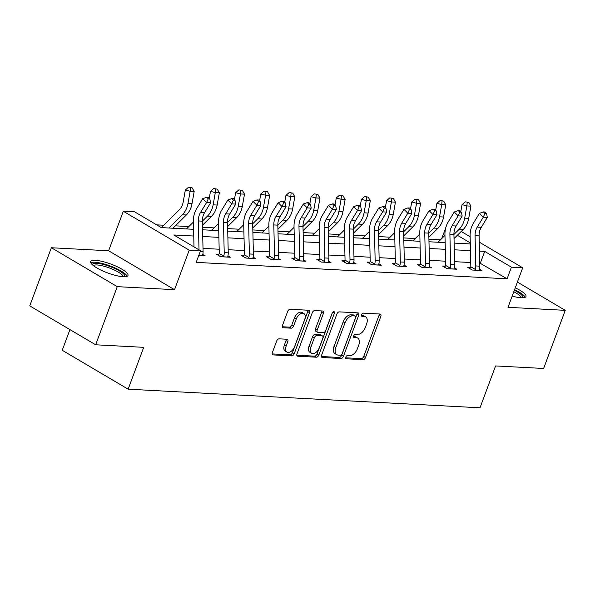 <?xml version="1.0" encoding="UTF-8"?>
<svg xmlns="http://www.w3.org/2000/svg" width="595" height="595" viewBox="0 0 595 595"><rect width="100%" height="100%" fill="white"/><g stroke="black" fill="none" stroke-linecap="round" stroke-linejoin="round"><path stroke-width="0.89" d="M345.762 357.134A1.755 1.026 120.6 0 0 345.978 358.703A1.755 1.026 120.6 0 0 346.275 358.792L363.091 359.678A2.506 1.473 120.6 0 0 365.523 357.476L380.807 316.399A2.506 1.473 120.6 0 0 380.495 314.153A2.506 1.473 120.6 0 0 380.071 314.026L363.255 313.141A1.755 1.026 120.6 0 0 361.552 314.681A1.755 1.026 120.6 0 0 361.767 316.25A1.755 1.026 120.6 0 0 362.065 316.332L364.244 316.451A8.018 4.701 120.6 0 1 365.605 316.845A8.018 4.701 120.6 0 1 366.587 324.022L365.315 327.443A8.018 4.701 120.6 0 1 357.536 334.479L355.356 334.368A1.755 1.026 120.6 0 0 353.661 335.907A1.755 1.026 120.6 0 0 353.876 337.477A1.755 1.026 120.6 0 0 354.174 337.558L356.346 337.677A8.018 4.701 120.6 0 1 357.707 338.072A8.018 4.701 120.6 0 1 358.696 345.249L357.424 348.67A8.018 4.701 120.6 0 1 349.644 355.706L347.465 355.594A1.755 1.026 120.6 0 0 345.762 357.134M123.21 276.727A19.918 4.715 20.4 0 0 127.985 275.463A19.918 4.715 20.4 0 0 116.813 266.538A19.918 4.715 20.4 0 0 95.423 260.32A19.918 4.715 20.4 0 0 90.648 261.577A19.918 4.715 20.4 0 0 101.812 270.502A19.918 4.715 20.4 0 0 123.21 276.727A15.961 3.778 20.4 0 0 113.504 269.639A15.961 3.778 20.4 0 0 97.059 264.968A15.961 3.778 20.4 0 0 93.437 265.653M512.176 296.102A19.918 4.715 20.4 0 0 521.198 297.768A19.918 4.715 20.4 0 0 525.973 296.503A19.918 4.715 20.4 0 0 515.263 287.794M279.092 338.83A2.506 1.473 120.6 0 0 276.66 341.032L272.376 352.552A2.506 1.473 120.6 0 0 272.681 354.799A2.506 1.473 120.6 0 0 273.105 354.918L291.788 355.907A2.506 1.473 120.6 0 0 294.22 353.713L309.497 312.628A2.506 1.473 120.6 0 0 309.192 310.382A2.506 1.473 120.6 0 0 308.76 310.263L290.085 309.274A2.506 1.473 120.6 0 0 287.653 311.468L282.476 325.391A2.506 1.473 120.6 0 0 282.781 327.637A2.506 1.473 120.6 0 0 283.213 327.756L291.2 328.18A2.506 1.473 120.6 0 0 293.632 325.986L296.206 319.076A6.701 3.934 120.6 0 1 303.844 313.528A6.701 3.934 120.6 0 1 304.67 319.53L294.614 346.573A6.701 3.934 120.6 0 1 286.969 352.121A6.701 3.934 120.6 0 1 286.143 346.126L287.816 341.619A2.506 1.473 120.6 0 0 287.511 339.373A2.506 1.473 120.6 0 0 287.088 339.254L279.092 338.83M95.654 344.788L29.75 305.875L51.371 247.743L117.267 286.656L95.654 344.788L143.707 347.331L128.141 389.19L480.009 407.791L495.576 365.932L543.629 368.476L565.25 310.345L508.004 307.317L522.707 267.787L511.417 267.185L507.089 278.817L196.186 262.38L200.508 250.748L189.217 250.153L123.321 211.24L134.604 211.835L161.319 227.61L193.583 229.313M117.267 286.656L174.521 289.683L189.217 250.153M321.605 355.156A2.506 1.473 120.6 0 0 321.91 357.402A2.506 1.473 120.6 0 0 322.334 357.521L341.017 358.51A2.506 1.473 120.6 0 0 343.449 356.308L358.726 315.231A2.506 1.473 120.6 0 0 358.413 312.985A2.506 1.473 120.6 0 0 357.989 312.858L339.314 311.877A2.506 1.473 120.6 0 0 336.882 314.071L321.605 355.156M316.399 357.208L297.723 356.219A2.506 1.473 120.6 0 1 297.299 356.1A2.506 1.473 120.6 0 1 296.987 353.854L312.263 312.769A2.506 1.473 120.6 0 1 314.696 310.575L322.691 310.999A2.506 1.473 120.6 0 1 323.115 311.118A2.506 1.473 120.6 0 1 323.427 313.364L317.232 330.024A2.506 1.473 120.6 0 0 317.537 332.263A2.506 1.473 120.6 0 0 317.961 332.389L323.264 332.672A2.506 1.473 120.6 0 0 325.696 330.47L332.151 313.126A1.755 1.026 120.6 0 1 334.152 311.676A1.755 1.026 120.6 0 1 334.368 313.245L318.831 355.014A2.506 1.473 120.6 0 1 316.399 357.208L314.621 356.16L296.793 355.215M565.25 310.345L517.39 282.075M69.927 329.6L62.237 350.269L128.141 389.19M507.089 278.817L479.734 263.005M470.742 262.529L454.58 261.674M445.588 261.198L429.426 260.342M420.427 259.866L404.265 259.011M395.273 258.535L379.112 257.687M370.12 257.211L353.951 256.356M344.959 255.88L328.797 255.024M319.805 254.548L303.643 253.693M294.644 253.217L278.482 252.362M269.49 251.886L253.329 251.03M244.337 250.554L228.168 249.707M219.176 249.231L203.014 248.375M470.414 267.542L467.796 267.4L472.244 270.026L481.92 270.539L479.496 269.111M445.253 266.21L442.635 266.069L447.09 268.702L456.767 269.208L454.342 267.78M420.1 264.879L417.482 264.738L421.937 267.371L431.613 267.884L429.181 266.448M394.946 263.548L392.328 263.407L396.776 266.039L406.452 266.553L404.027 265.117M369.785 262.216L367.167 262.083L371.622 264.708L381.298 265.221L378.866 263.786M344.631 260.885L342.013 260.751L346.469 263.377L356.137 263.89L353.713 262.454M319.47 259.561L316.852 259.42L321.307 262.053L330.984 262.559L328.559 261.131M294.317 258.23L291.699 258.089L296.154 260.722L305.83 261.227L303.398 259.799M269.163 256.899L266.545 256.757L270.993 259.39L280.669 259.903L278.244 258.468M244.002 255.567L241.384 255.434L245.839 258.059L255.515 258.572L253.091 257.137M218.848 254.236L216.23 254.102L220.686 256.728L230.354 257.241L227.93 255.805M202.776 254.474L205.201 255.91L198.715 255.567M440.426 239.859L428.921 239.25M415.265 238.528L403.767 237.918M390.112 237.197L378.613 236.587M364.958 235.865L353.452 235.256M339.797 234.534L328.299 233.932M314.643 233.21L303.138 232.6M289.482 231.879L277.984 231.269M264.329 230.548L252.83 229.938M239.175 229.216L227.669 228.606M214.014 227.885L202.516 227.283M188.86 226.554L175.361 225.84M163.699 225.23L156.656 224.858M174.521 289.683L108.617 250.77L51.371 247.743M108.617 250.77L123.321 211.24M441.661 238.64L445.633 228.279M193.739 236.029L173.792 234.973L200.508 250.748M511.417 267.185L484.702 251.41L479.458 251.135M470.459 250.659L454.297 249.803M445.305 249.327L429.144 248.472M420.144 247.996L403.983 247.141M394.991 246.665L378.829 245.817M369.837 245.341L353.675 244.486M344.676 244.01L328.514 243.154M319.522 242.678L303.361 241.823M294.361 241.347L278.2 240.492M269.208 240.016L253.046 239.16M244.054 238.692L227.892 237.836M218.893 237.36L202.731 236.505M461.207 231.47L470.132 236.736M479.243 242.12L522.707 267.787M470.273 242.894L457.362 235.263M202.575 229.789L218.737 230.644M227.729 231.12L243.891 231.976M252.89 232.452L269.052 233.307M278.043 233.783L294.205 234.638M303.197 235.114L319.359 235.97M328.358 236.438L344.52 237.293M353.512 237.769L369.674 238.625M378.673 239.101L394.835 239.956M403.827 240.432L419.988 241.287M428.98 241.763L445.142 242.619M454.141 243.095L470.303 243.943M480.373 263.035L484.702 251.41M357.707 338.072L355.929 337.023A8.018 4.701 120.6 0 0 354.568 336.629L356.346 337.677M353.512 336.569L354.568 336.629M365.605 316.845L363.82 315.796A8.018 4.701 120.6 0 0 362.459 315.402L364.244 316.451M361.403 315.343L362.459 315.402M345.613 357.796L361.314 358.629A2.506 1.473 120.6 0 0 363.746 356.427L379.022 315.343A2.506 1.473 120.6 0 0 379.223 313.982M321.404 356.517L339.232 357.461A2.506 1.473 120.6 0 0 341.664 355.26L356.941 314.175A2.506 1.473 120.6 0 0 357.141 312.814M340.459 355.222A1.755 1.026 120.6 0 0 342.162 353.683L355.572 317.618A1.755 1.026 120.6 0 0 355.356 316.049A1.755 1.026 120.6 0 0 355.059 315.967L352.768 315.841A8.018 4.701 120.6 0 0 344.981 322.877L335.818 347.532A8.018 4.701 120.6 0 0 336.8 354.702A8.018 4.701 120.6 0 0 338.168 355.103L340.459 355.222M355.356 316.049L353.579 315A1.755 1.026 120.6 0 0 353.281 314.911L355.059 315.967M336.8 354.702L335.022 353.653A8.018 4.701 120.6 0 1 334.033 346.476L343.203 321.828A8.018 4.701 120.6 0 1 350.983 314.792L353.281 314.911M317.537 332.263L315.759 331.214A2.506 1.473 120.6 0 1 315.447 328.968L321.642 312.308A2.506 1.473 120.6 0 0 321.843 310.947M332.464 312.516L317.053 353.958L318.831 355.014M310.798 347.316A6.701 3.934 120.6 0 0 311.624 353.311A6.701 3.934 120.6 0 0 319.27 347.763L322.81 338.235A2.506 1.473 120.6 0 0 322.505 335.989A2.506 1.473 120.6 0 0 322.081 335.863L316.778 335.587A2.506 1.473 120.6 0 0 314.346 337.782L310.798 347.316L309.021 346.26A6.701 3.934 120.6 0 0 309.846 352.255L311.624 353.311M322.505 335.989L320.72 334.94A2.506 1.473 120.6 0 0 320.296 334.814L322.081 335.863M309.021 346.26L312.561 336.733A2.506 1.473 120.6 0 1 314.993 334.531L320.296 334.814M314.621 356.16A2.506 1.473 120.6 0 0 317.053 353.958M286.969 352.121L285.191 351.072A6.701 3.934 120.6 0 1 284.365 345.078L286.039 340.563A2.506 1.473 120.6 0 0 286.232 339.209M303.844 313.528L302.067 312.479A6.701 3.934 120.6 0 0 294.421 318.028L296.206 319.076M282.275 326.752L289.423 327.131A2.506 1.473 120.6 0 0 291.855 324.93L294.421 318.028M272.175 353.913L290.003 354.858A2.506 1.473 120.6 0 0 292.435 352.657L307.719 311.572A2.506 1.473 120.6 0 0 307.913 310.211M460.805 211.612L462.055 204.643L465.29 201.839L468.83 202.434L465.29 201.839M468.83 202.434L470.905 206.13L468.719 218.358A19.152 14.838 93 0 1 463.081 229.618L454.03 238.55M470.905 206.13L466.874 205.922L464.688 218.142A19.152 14.838 93 0 1 459.05 229.41L453.933 234.452A12.77 9.892 93 0 1 456.105 226.011L462.166 216.067L458.135 215.859L454.268 211.999L448.214 221.942A19.152 14.838 -87 0 0 444.956 234.608L445.677 264.976A2.551 1.978 93 0 1 445.655 265.444L450.162 268.107A8.94 6.924 -87 0 0 450.623 264.604L449.902 234.244A12.77 9.892 93 0 1 452.074 225.795L458.135 215.859L459.794 212.118L461.408 212.207L459.861 210.66L458.247 210.578L459.794 212.118M438.009 242.239L444.971 235.367M467.216 202.352L466.874 205.922L462.055 204.643M479.302 270.405L479.347 269.647A8.94 6.924 -87 0 0 479.808 266.151L479.094 235.784A12.77 9.892 93 0 1 481.266 227.342L487.32 217.398L483.289 217.19L479.429 213.33L473.375 223.274A19.152 14.838 -87 0 0 470.11 235.94L470.831 266.307A2.551 1.978 93 0 1 470.809 266.776L475.316 269.438A8.94 6.924 -87 0 0 475.777 265.935L475.063 235.575A12.77 9.892 93 0 1 477.235 227.126L483.289 217.19L484.947 213.449L486.561 213.538L485.022 211.991L483.408 211.909L484.947 213.449M475.316 269.438L474.862 270.167M469.745 268.553L470.809 266.776M483.408 211.909L479.429 213.33M487.32 217.398L486.561 213.538M525.117 297.322A19.791 4.686 20.4 0 0 514.556 289.683M514.333 290.293A17.24 4.083 -159.6 0 1 522.536 297.79M521.198 297.768A15.961 3.778 20.4 0 0 513.783 291.766M92.403 264.79A17.24 4.083 -159.6 0 1 96.598 263.28A17.24 4.083 -159.6 0 1 115.861 269.022A17.24 4.083 -159.6 0 1 124.548 276.749M127.129 276.281A19.791 4.686 20.4 0 0 114.359 267.638A19.791 4.686 20.4 0 0 94.821 262.231A19.791 4.686 20.4 0 0 90.76 262.752M435.652 210.28L436.894 203.319L440.136 200.508L443.677 201.103L440.136 200.508M443.677 201.103L445.752 204.799L443.565 217.026A19.152 14.838 93 0 1 437.92 228.294L428.876 237.219M445.752 204.799L441.721 204.591L439.534 216.811A19.152 14.838 93 0 1 433.889 228.078L428.779 233.121A12.77 9.892 93 0 1 430.951 224.679L437.005 214.743L432.974 214.527L429.114 210.675L423.06 220.611A19.152 14.838 -87 0 0 419.802 233.285L420.516 263.644A2.551 1.978 93 0 1 420.494 264.113L425.009 266.776A8.94 6.924 -87 0 0 425.47 263.273L424.748 232.913A12.77 9.892 93 0 1 426.92 224.464L432.974 214.527L434.64 210.794L436.247 210.875L434.707 209.336L433.093 209.247L434.64 210.794M412.856 240.908L419.817 234.036M442.063 201.021L441.721 204.591L436.894 203.319M410.498 208.949L411.74 201.988L414.975 199.184L418.523 199.771L414.975 199.184M418.523 199.771L420.591 203.475L418.404 215.695A19.152 14.838 93 0 1 412.766 226.963L403.715 235.888M420.591 203.475L416.56 203.259L414.373 215.487A19.152 14.838 93 0 1 408.735 226.747L403.618 231.79A12.77 9.892 93 0 1 405.797 223.348L411.852 213.412L407.82 213.196L403.96 209.343L397.899 219.28A19.152 14.838 -87 0 0 394.641 231.953L395.363 262.313A2.551 1.978 93 0 1 395.34 262.782L399.847 265.444A8.94 6.924 -87 0 0 400.309 261.949L399.587 231.581A12.77 9.892 93 0 1 401.766 223.14L407.82 213.196L409.479 209.462L411.093 209.544L409.546 208.005L407.939 207.915L409.479 209.462M387.695 239.577L394.663 232.704M416.909 199.689L416.56 203.259L411.74 201.988M454.149 269.074L454.193 268.315A8.94 6.924 -87 0 0 454.654 264.82L453.933 234.46L449.902 234.244M450.162 268.107L449.708 268.836M444.584 267.222L445.655 265.444M458.247 210.578L454.268 211.999M462.166 216.067L461.408 212.207M428.995 267.743L429.04 266.991A8.94 6.924 -87 0 0 429.501 263.488L428.779 233.128L424.748 232.913M425.009 266.776L424.555 267.505M419.43 265.891L420.494 264.113M433.093 209.247L429.114 210.675M437.005 214.743L436.247 210.875M385.337 207.618L386.586 200.656L389.822 197.852L393.362 198.447L389.822 197.852M393.362 198.447L395.437 202.144L393.25 214.364A19.152 14.838 93 0 1 387.605 225.631L378.561 234.556M395.437 202.144L391.406 201.928L389.219 214.155A19.152 14.838 93 0 1 383.574 225.416L378.465 230.466A12.77 9.892 93 0 1 380.636 222.017L386.69 212.08L382.659 211.865L378.799 208.012L372.745 217.949A19.152 14.838 -87 0 0 369.488 230.622L370.209 260.982A2.551 1.978 93 0 1 370.187 261.45L374.694 264.113A8.94 6.924 -87 0 0 375.155 260.617L374.434 230.258A12.77 9.892 93 0 1 376.605 221.809L382.659 211.865L384.325 208.131L385.939 208.213L384.392 206.673L382.778 206.591L384.325 208.131M362.541 238.245L369.502 231.381M391.748 198.358L391.406 201.928L386.586 200.656M360.183 206.287L361.425 199.325L364.668 196.521L368.208 197.116L364.668 196.521M368.208 197.116L370.283 200.812L368.097 213.04A19.152 14.838 93 0 1 362.452 224.3L353.408 233.233M370.283 200.812L366.252 200.597L364.066 212.824A19.152 14.838 93 0 1 358.421 224.084L353.311 229.135A12.77 9.892 93 0 1 355.483 220.693L361.537 210.749L357.506 210.533L353.646 206.681L347.592 216.625A19.152 14.838 -87 0 0 344.327 229.291L345.048 259.651A2.551 1.978 93 0 1 345.026 260.119L349.533 262.789A8.94 6.924 -87 0 0 349.994 259.286L349.28 228.926A12.77 9.892 93 0 1 351.452 220.477L357.506 210.533L359.164 206.8L360.778 206.889L359.239 205.342L357.625 205.26L359.164 206.8M337.387 236.922L344.349 230.049M366.594 197.027L366.252 200.597L361.425 199.325M335.022 204.955L336.272 197.994L339.507 195.19L343.047 195.785L339.507 195.19M343.047 195.785L345.122 199.481L342.936 211.708A19.152 14.838 93 0 1 337.298 222.969L328.247 231.901M345.122 199.481L341.091 199.266L338.905 211.493A19.152 14.838 93 0 1 333.267 222.761L328.15 227.803A12.77 9.892 93 0 1 330.322 219.362L336.383 209.418L332.352 209.209L328.485 205.349L322.43 215.293A19.152 14.838 -87 0 0 319.173 227.959L319.894 258.327A2.551 1.978 93 0 1 319.872 258.795L324.379 261.458A8.94 6.924 -87 0 0 324.84 257.955L324.119 227.595A12.77 9.892 93 0 1 326.291 219.146L332.352 209.209L334.011 205.468L335.625 205.558L334.078 204.011L332.464 203.929L334.011 205.468M312.226 235.59L319.188 228.718M341.441 195.703L341.091 199.266L336.272 197.994M403.834 266.411L403.879 265.66A8.94 6.924 -87 0 0 404.34 262.157L403.618 231.797L399.587 231.581M399.847 265.444L399.394 266.181M394.269 264.559L395.34 262.782M407.939 207.915L403.96 209.343M411.852 213.412L411.093 209.544M378.68 265.08L378.725 264.329A8.94 6.924 -87 0 0 379.186 260.826L378.465 230.466L374.434 230.258M374.694 264.113L374.24 264.849M369.116 263.228L370.187 261.45M382.778 206.591L378.799 208.012M386.69 212.08L385.939 208.213M353.519 263.756L353.571 262.997A8.94 6.924 -87 0 0 354.025 259.502L353.311 229.135L349.28 228.926M349.533 262.789L349.079 263.518M343.962 261.897L345.026 260.119M357.625 205.26L353.646 206.681M361.537 210.749L360.778 206.889M309.869 203.631L311.111 196.67L314.353 193.858L317.894 194.453L314.353 193.858M317.894 194.453L319.969 198.15L317.782 210.377A19.152 14.838 93 0 1 312.137 221.638L303.093 230.57M319.969 198.15L315.938 197.942L313.751 210.161A19.152 14.838 93 0 1 308.106 221.429L302.996 226.472A12.77 9.892 93 0 1 305.168 218.03L311.222 208.086L307.191 207.878L303.331 204.018L297.277 213.962A19.152 14.838 -87 0 0 294.019 226.636L294.733 256.995A2.551 1.978 93 0 1 294.711 257.464L299.226 260.127A8.94 6.924 -87 0 0 299.687 256.624L298.965 226.264A12.77 9.892 93 0 1 301.137 217.815L307.191 207.878L308.857 204.137L310.464 204.226L308.924 202.687L307.31 202.597L308.857 204.137M287.073 234.259L294.034 227.387M316.28 194.372L315.938 197.942L311.111 196.67M328.366 262.425L328.41 261.666A8.94 6.924 -87 0 0 328.871 258.171L328.15 227.811L324.119 227.595M324.379 261.458L323.925 262.187M318.801 260.573L319.872 258.795M332.464 203.929L328.485 205.349M336.383 209.418L335.625 205.558M284.715 202.3L285.957 195.338L289.192 192.535L292.74 193.122L289.192 192.535M292.74 193.122L294.808 196.819L292.621 209.046A19.152 14.838 93 0 1 286.983 220.314L277.932 229.239M294.808 196.819L290.776 196.61L288.59 208.83A19.152 14.838 93 0 1 282.952 220.098L277.835 225.141A12.77 9.892 93 0 1 280.014 216.699L286.069 206.763L282.037 206.547L278.177 202.694L272.116 212.631A19.152 14.838 -87 0 0 268.858 225.304L269.58 255.664A2.551 1.978 93 0 1 269.557 256.133L274.064 258.795A8.94 6.924 -87 0 0 274.526 255.292L273.804 224.932A12.77 9.892 93 0 1 275.983 216.483L282.037 206.547L283.696 202.813L285.31 202.895L283.763 201.355L282.156 201.266L283.696 202.813M261.919 232.928L268.88 226.055M291.126 193.04L290.776 196.61L285.957 195.338M303.212 261.093L303.257 260.342A8.94 6.924 -87 0 0 303.718 256.839L302.996 226.479L298.965 226.264M299.226 260.127L298.772 260.855M293.647 259.242L294.711 257.464M307.31 202.597L303.331 204.018M311.222 208.086L310.464 204.226M259.554 200.969L260.803 194.007L264.039 191.203L267.579 191.798L264.039 191.203M267.579 191.798L269.654 195.495L267.467 207.714A19.152 14.838 93 0 1 261.822 218.982L252.778 227.907M269.654 195.495L265.623 195.279L263.436 207.506A19.152 14.838 93 0 1 257.791 218.767L252.682 223.817A12.77 9.892 93 0 1 254.853 215.368L260.908 205.431L256.876 205.216L253.016 201.363L246.962 211.299A19.152 14.838 -87 0 0 243.705 223.973L244.426 254.333A2.551 1.978 93 0 1 244.404 254.801L248.911 257.464A8.94 6.924 -87 0 0 249.372 253.968L248.65 223.601A12.77 9.892 93 0 1 250.822 215.159L256.876 205.216L258.542 201.482L260.156 201.564L258.609 200.024L256.995 199.935L258.542 201.482M236.758 231.596L243.719 224.724M265.965 191.709L265.623 195.279L260.803 194.007M278.051 259.762L278.096 259.011A8.94 6.924 -87 0 0 278.557 255.508L277.835 225.148L273.804 224.932M274.064 258.795L273.611 259.524M268.494 257.91L269.557 256.133M282.156 201.266L278.177 202.694M286.069 206.763L285.31 202.895M234.4 199.637L235.642 192.676L238.885 189.872L242.425 190.467L238.885 189.872M242.425 190.467L244.5 194.163L242.314 206.383A19.152 14.838 93 0 1 236.669 217.651L227.625 226.576M244.5 194.163L240.469 193.948L238.283 206.175A19.152 14.838 93 0 1 232.638 217.435L227.528 222.485A12.77 9.892 93 0 1 229.7 214.036L235.754 204.1L231.723 203.884L227.863 200.032L221.809 209.968A19.152 14.838 -87 0 0 218.543 222.642L219.265 253.001A2.551 1.978 93 0 1 219.243 253.47L223.757 256.133A8.94 6.924 -87 0 0 224.211 252.637L223.497 222.277A12.77 9.892 93 0 1 225.669 213.828L231.723 203.884L233.381 200.151L234.995 200.232L233.456 198.693L231.842 198.611L233.381 200.151M211.604 230.272L218.566 223.4M240.811 190.378L240.469 193.948L235.642 192.676M252.897 258.431L252.942 257.68A8.94 6.924 -87 0 0 253.403 254.177L252.682 223.817L248.65 223.601M248.911 257.464L248.457 258.2M243.333 256.579L244.404 254.801M256.995 199.935L253.016 201.363M260.908 205.431L260.156 201.564M209.239 198.306L210.489 191.345L213.724 188.541L217.264 189.136L213.724 188.541M217.264 189.136L219.339 192.832L217.153 205.059A19.152 14.838 93 0 1 211.515 216.32L202.464 225.252M219.339 192.832L215.308 192.616L213.122 204.844A19.152 14.838 93 0 1 207.484 216.104L202.367 221.154A12.77 9.892 93 0 1 204.539 212.713L210.6 202.769L206.569 202.553L202.702 198.7L196.647 208.644A19.152 14.838 -87 0 0 193.39 221.31L194 246.91M186.443 228.941L193.405 222.069M215.658 189.046L215.308 192.616L210.489 191.345M227.744 257.1L227.788 256.348A8.94 6.924 -87 0 0 228.242 252.845L227.528 222.485L223.497 222.277M223.757 256.133L223.296 256.869M218.179 255.248L219.243 253.47M231.842 198.611L227.863 200.032M235.754 204.1L234.995 200.232M161.297 227.595L179.385 209.752A12.77 9.892 -87 0 0 183.141 202.241L185.335 190.013L188.57 187.209L192.111 187.804L188.57 187.209M192.111 187.804L194.186 191.501L191.999 203.728A19.152 14.838 93 0 1 186.354 214.988L172.944 228.227M194.186 191.501L190.155 191.285L187.968 203.512A19.152 14.838 93 0 1 182.323 214.78L168.913 228.011M190.497 187.722L190.155 191.285L185.335 190.013M202.583 255.776L202.627 255.017A8.94 6.924 -87 0 0 203.088 251.521L202.367 221.154L198.336 220.946A12.77 9.892 93 0 1 200.508 212.497L206.569 202.553L208.228 198.819L209.842 198.909L208.295 197.362L206.681 197.28L208.228 198.819M199.02 249.878L198.336 220.946M206.681 197.28L202.702 198.7M210.6 202.769L209.842 198.909M345.762 358.48L346.275 358.792M361.544 316.027L362.065 316.332M353.653 337.253L354.174 337.558M379.022 315.343L380.807 316.399M363.746 356.427L365.523 357.476M361.314 358.629L363.091 359.678M356.941 314.175L358.726 315.231M341.664 355.26L343.449 356.308M339.232 357.461L341.017 358.51M321.597 357.089L322.334 357.521M350.983 314.792L352.768 315.841M343.203 321.828L344.981 322.877M334.033 346.476L335.818 347.532M296.979 355.788L297.723 356.219M321.642 312.308L323.427 313.364M315.447 328.968L317.232 330.024M332.672 312.241L334.368 313.245M314.993 334.531L316.778 335.587M312.561 336.733L314.346 337.782M286.039 340.563L287.816 341.619M284.365 345.078L286.143 346.126M291.855 324.93L293.632 325.986M289.423 327.131L291.2 328.18M282.469 327.324L283.213 327.756M307.719 311.572L309.497 312.628M292.435 352.657L294.22 353.713M290.003 354.858L291.788 355.907M272.369 354.486L273.105 354.918M468.719 218.358L464.688 218.142M463.081 229.618L459.05 229.41M474.892 270.123L479.31 270.353M475.063 235.575L479.094 235.784M477.235 227.126L481.266 227.342M475.777 265.935L479.808 266.151M443.565 217.026L439.534 216.811M437.92 228.294L433.889 228.078M418.404 215.695L414.373 215.487M412.766 226.963L408.735 226.747M449.738 268.791L454.156 269.022M452.074 225.795L456.105 226.011M450.623 264.604L454.654 264.82M424.585 267.46L428.995 267.698M426.92 224.464L430.951 224.679M425.47 263.273L429.501 263.488M393.25 214.364L389.219 214.155M387.605 225.631L383.574 225.416M368.097 213.04L364.066 212.824M362.452 224.3L358.421 224.084M342.936 211.708L338.905 211.493M337.298 222.969L333.267 222.761M399.423 266.129L403.841 266.367M401.766 223.14L405.797 223.348M400.309 261.949L404.34 262.157M374.27 264.805L378.68 265.035M376.605 221.809L380.636 222.017M375.155 260.617L379.186 260.826M349.116 263.473L353.527 263.704M351.452 220.477L355.483 220.693M349.994 259.286L354.025 259.502M317.782 210.377L313.751 210.161M312.137 221.638L308.106 221.429M323.955 262.142L328.373 262.373M326.291 219.146L330.322 219.362M324.84 257.955L328.871 258.171M292.621 209.046L288.59 208.83M286.983 220.314L282.952 220.098M298.802 260.811L303.212 261.049M301.137 217.815L305.168 218.03M299.687 256.624L303.718 256.839M267.467 207.714L263.436 207.506M261.822 218.982L257.791 218.767M273.641 259.48L278.058 259.717M275.983 216.483L280.014 216.699M274.526 255.292L278.557 255.508M242.314 206.383L238.283 206.175M236.669 217.651L232.638 217.435M248.487 258.156L252.897 258.386M250.822 215.159L254.853 215.368M249.372 253.968L253.403 254.177M217.153 205.059L213.122 204.844M211.515 216.32L207.484 216.104M223.333 256.824L227.744 257.055M225.669 213.828L229.7 214.036M224.211 252.637L228.242 252.845M191.999 203.728L187.968 203.512M186.354 214.988L182.323 214.78M198.73 255.523L202.59 255.724M200.508 212.497L204.539 212.713M200.277 251.373L203.088 251.521"/></g></svg>
